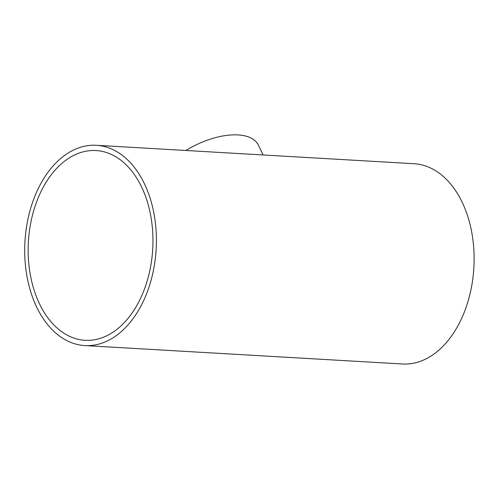 <?xml version="1.0" encoding="UTF-8"?>
<svg xmlns="http://www.w3.org/2000/svg" width="499" height="499" viewBox="0 0 499 499"><rect width="100%" height="100%" fill="white"/><g stroke="black" fill="none" stroke-linecap="round" stroke-linejoin="round"><path stroke-width="0.75" d="M141.479 186.713A95.041 62.269 93.3 0 1 144.666 288.516A95.041 62.269 93.3 0 1 85.055 340.306A95.041 62.269 93.3 0 1 28.393 241.822A95.041 62.269 93.3 0 1 96.058 150.548A95.041 62.269 93.3 0 1 141.479 186.713M185.946 150.486A55.726 27.27 -25.8 0 1 258.345 145.09L263.116 154.964M144.298 183.464A100.305 65.718 -86.7 0 0 96.363 145.29A100.305 65.718 -86.7 0 0 24.95 241.622A100.305 65.718 -86.7 0 0 84.749 345.564A100.305 65.718 -86.7 0 0 147.667 290.905A100.305 65.718 -86.7 0 0 144.298 183.464M96.363 145.29L414.07 163.722A100.305 65.718 93.3 0 1 462.005 201.889A100.305 65.718 93.3 0 1 465.374 309.336A100.305 65.718 93.3 0 1 402.45 363.996L84.749 345.564"/></g></svg>
